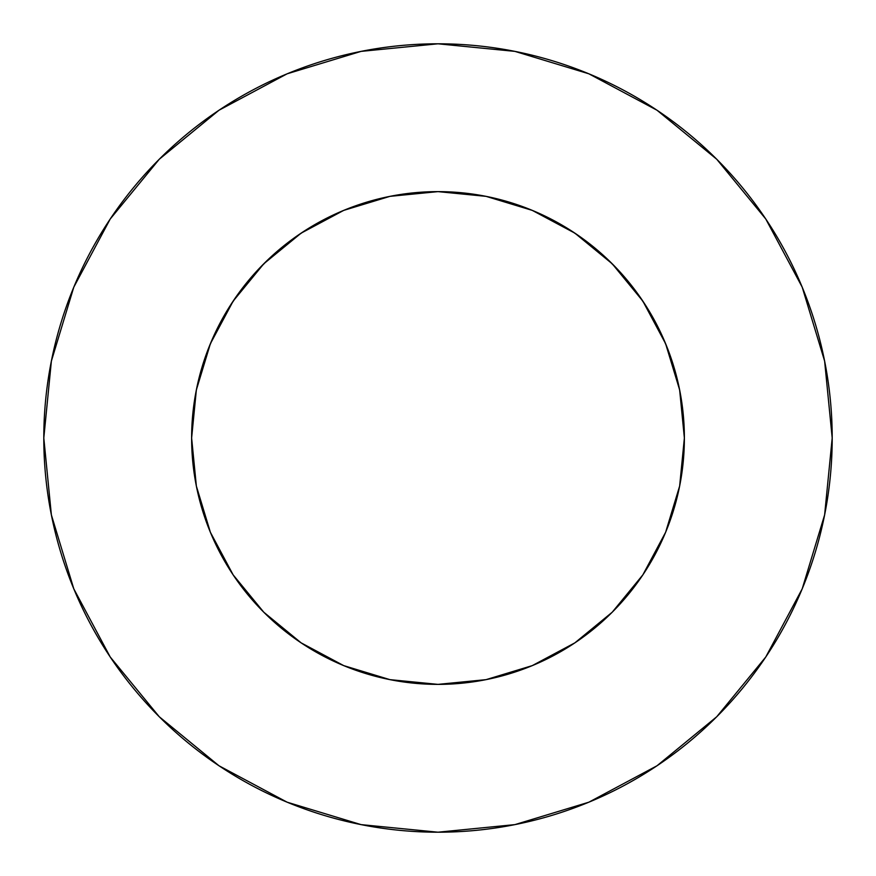 <?xml version="1.0" encoding="UTF-8"?>
<svg xmlns="http://www.w3.org/2000/svg" width="876" height="876" viewBox="0 0 876 876"><rect width="100%" height="100%" fill="white"/><g stroke="black" fill="none" stroke-linecap="round" stroke-linejoin="round"><path stroke-width="1.31" d="M642.853 301.125L612.215 263.786L574.875 233.147L532.279 210.382L486.07 196.355L438 191.625L389.93 196.355L343.72 210.382L301.125 233.147L263.786 263.786L233.147 301.125L210.382 343.72L196.355 389.93L191.625 438A246.375 246.375 0 0 1 438 191.625A246.375 246.375 0 0 1 684.375 438L679.645 389.93L665.618 343.72L642.853 301.125L612.215 263.786L574.952 233.191M43.8 438A394.2 394.2 0 0 1 438 43.8A394.2 394.2 0 0 1 832.2 438A394.2 394.2 0 0 1 438 832.2A394.2 394.2 0 0 1 43.8 438L51.377 514.902L73.803 588.858L110.234 657.011L159.257 716.743L218.989 765.766L287.142 802.197L361.098 824.623L438 832.2L514.902 824.623L588.858 802.197L657.011 765.766L716.743 716.743L765.766 657.011L802.197 588.858L824.623 514.902L832.2 438L824.623 361.098L802.197 287.142L765.766 218.989L716.743 159.257L657.011 110.234L588.858 73.803L514.902 51.377L438 43.8L361.098 51.377L287.142 73.803L218.989 110.234L159.257 159.257L110.234 218.989L73.803 287.142L51.377 361.098L43.8 438M210.382 532.279L196.355 486.07L210.382 532.279L233.147 574.875L263.786 612.215L301.125 642.853L343.72 665.618L389.93 679.645L438 684.375L486.07 679.645L532.279 665.618L574.875 642.853L612.215 612.215L642.853 574.875L665.618 532.279L679.645 486.049L665.64 532.247M679.645 486.07L684.375 438A246.375 246.375 0 0 1 438 684.375A246.375 246.375 0 0 1 191.625 438L196.366 486.114M530.068 209.474L542.912 215.069M570.55 230.322L584.796 240.133M606.652 258.398L619.474 271.363M637.06 292.825L647.287 308.002M660.778 332.792L667.698 348.911M677.006 378.202L680.181 392.722M195.819 392.722L198.994 378.202M208.302 348.911L215.222 332.792M228.713 308.002L238.962 292.803M256.526 271.363L269.348 258.398M291.204 240.133L305.45 230.322M333.088 215.069L345.932 209.474M765.766 218.989L716.743 159.257L657.11 110.31M218.989 110.234L159.257 159.257L110.31 218.891M110.234 657.011L159.257 716.743L218.891 765.69M657.011 765.766L716.743 716.743L765.69 657.11M233.147 574.875L263.786 612.215L301.048 642.809M574.875 642.853L612.215 612.215L642.809 574.952M301.125 233.147L263.786 263.786L233.191 301.048M389.93 196.355L437.912 191.625M438.088 191.625L486.07 196.355"/></g></svg>
